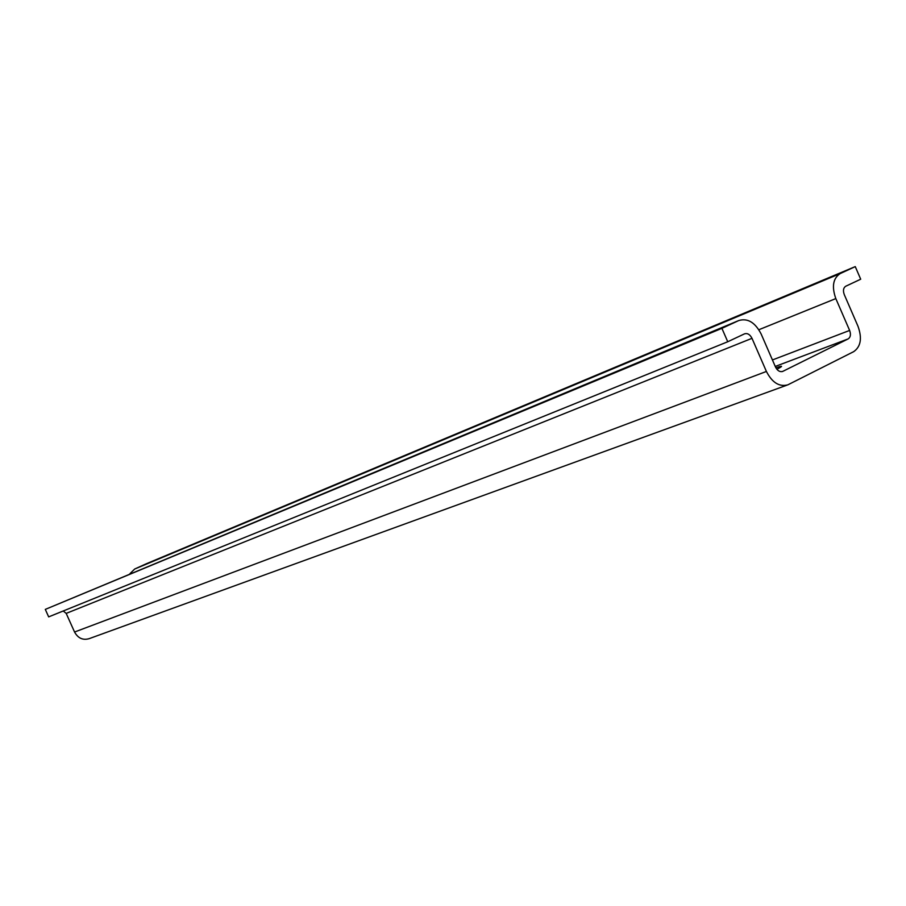 <?xml version="1.0" encoding="UTF-8"?>
<svg xmlns="http://www.w3.org/2000/svg" width="906" height="906" viewBox="0 0 906 906"><rect width="100%" height="100%" fill="white"/><g stroke="black" fill="none" stroke-linecap="round" stroke-linejoin="round"><path stroke-width="1.36" d="M738.707 320.565L45.3 609.387L48.664 616.884L727.745 341.743L721.901 328.346L738.707 320.565C747.631 317.893 755.106 322.366 761.142 333.997L775.491 366.987C777.416 370.724 779.806 372.207 782.659 371.437L848.175 338.901C850.564 337.236 851.051 334.416 849.624 330.441L835.819 298.584C831.583 286.613 833.044 278.278 840.213 273.578L855.253 266.613L860.7 279.207L845.717 286.251C843.339 287.836 842.852 290.611 844.267 294.575L858.005 326.307C862.263 338.198 860.825 346.647 853.701 351.653L787.824 384.846C779.307 387.1 772.172 382.638 766.408 371.46L751.991 338.323C749.987 334.461 747.507 332.966 744.539 333.838L727.745 341.743M855.253 266.613L146.376 563.736L134.7 569.013L129.841 573.781M63.227 610.984L66.195 613.396L74.552 632.026C78.018 638.254 82.899 640.463 89.184 638.651L787.042 385.129M840.213 273.578L134.711 569.013L840.213 273.578M775.91 367.836C783.078 365.356 783.407 365.843 776.884 369.286M45.3 609.387L721.901 328.346M66.195 613.396L751.991 338.323M74.552 632.026L766.408 371.46M782.172 371.596L782.863 371.347M775.253 366.443L848.175 338.901M772.433 359.954L849.624 330.441M758.866 329.727L835.819 298.584"/></g></svg>
